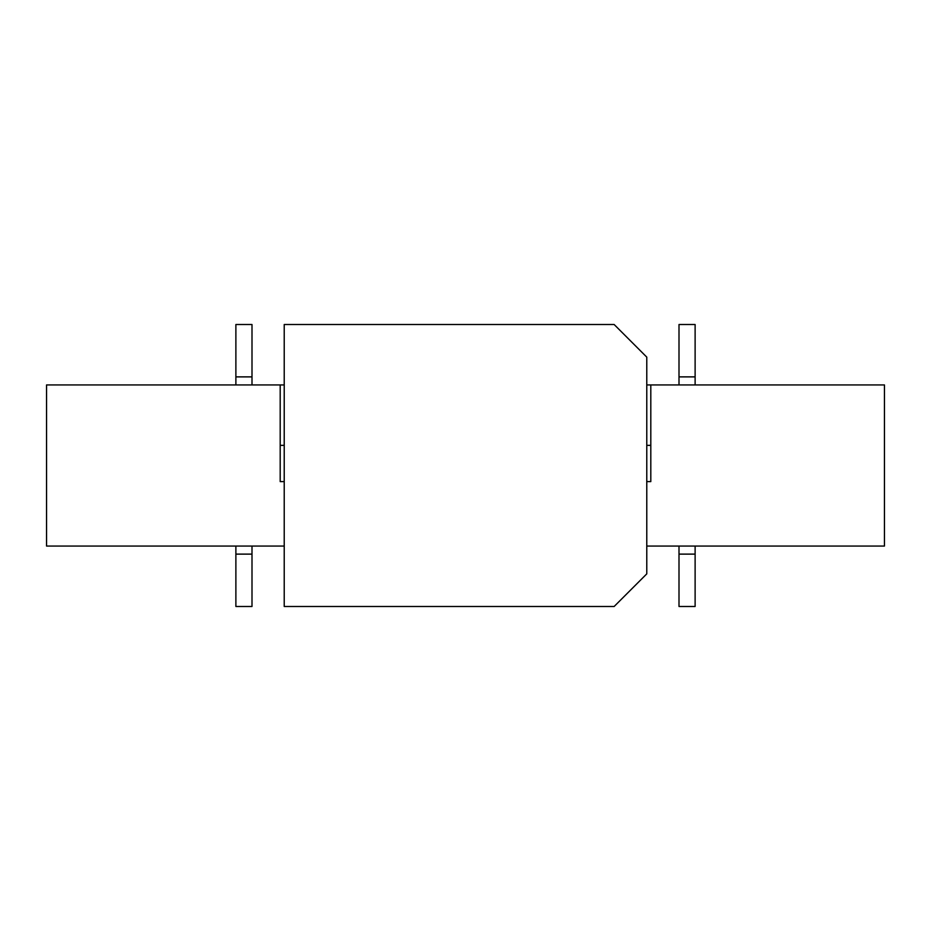 <?xml version="1.0" encoding="UTF-8"?>
<svg xmlns="http://www.w3.org/2000/svg" width="931" height="931" viewBox="0 0 931 931"><rect width="100%" height="100%" fill="white"/><g stroke="black" fill="none" stroke-linecap="round" stroke-linejoin="round"><path stroke-width="1.4" d="M284.223 546.066L46.55 546.066L46.55 384.934L280.196 384.934L280.196 481.618L280.196 445.355L284.223 445.355M280.196 384.934L284.223 384.934M646.777 384.934L884.45 384.934L884.45 546.066L646.777 546.066M646.777 445.355L650.804 445.355L650.804 481.618L650.804 384.934M251.998 606.488L235.88 606.488L235.88 554.12L251.998 554.12L251.998 606.488M251.998 324.512L235.88 324.512L235.88 376.88L251.998 376.88L251.998 324.512M251.998 554.12L251.998 546.066M251.998 384.934L251.998 376.88M235.88 376.88L235.88 384.934M235.88 546.066L235.88 554.12M679.002 324.512L695.12 324.512L695.12 376.88L679.002 376.88L679.002 324.512M679.002 606.488L695.12 606.488L695.12 554.12L679.002 554.12L679.002 606.488M679.002 376.88L679.002 384.934M679.002 546.066L679.002 554.12M695.12 554.12L695.12 546.066M695.12 384.934L695.12 376.88M614.146 606.488L284.223 606.488L284.223 324.512L614.146 324.512L646.777 357.132L646.777 573.868L614.146 606.488M280.196 481.618L284.223 481.618M646.777 481.618L650.804 481.618"/></g></svg>
